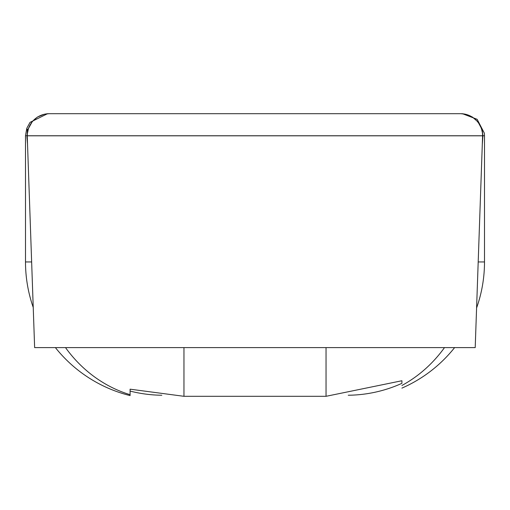 <?xml version="1.0" encoding="UTF-8"?>
<svg xmlns="http://www.w3.org/2000/svg" width="510" height="510" viewBox="0 0 510 510"><rect width="100%" height="100%" fill="white"/><g stroke="black" fill="none" stroke-linecap="round" stroke-linejoin="round"><path stroke-width="0.76" d="M482.568 138.191L482.6 137.77M482.262 130.477L482.906 135.756L482.301 144.457M27.534 144.273L26.953 137.515L27.33 131.727M32.047 121.998L28.477 128.463L27.368 133.563L27.291 129.31L28.216 129.31A22.064 22.064 0 0 1 49.298 113.692L47.934 113.736M27.929 129.31L31.811 121.998L37.383 117.077L44.313 114.246L49.011 113.692L460.823 113.692L465.541 114.246L472.477 117.077L478.048 122.005L481.937 129.31M482.288 132.039A22.064 22.064 -135 0 1 482.6 135.756L482.6 137.515A7.057 7.057 0 0 1 482.568 138.197A26.475 26.475 0 0 0 482.46 139.836L475.205 347.603L34.635 347.603L27.374 139.836A26.475 26.475 0 0 0 27.272 138.197A7.057 7.057 0 0 1 27.234 137.515L27.234 135.756L25.5 135.756L25.5 261.949L31.639 261.949M92.049 113.692L49.298 113.692M481.618 129.31L482.243 129.31L482.288 132.173L481.618 129.31A22.064 22.064 -135 0 0 460.543 113.692L416.096 113.692M348.247 395.237A133.295 133.295 0 0 0 401.918 383.335L401.918 380.74L326.043 396.308L183.957 396.308L130.095 389.181L130.088 395.588L130.095 389.181M401.918 383.335L401.918 380.74M27.361 133.403A22.064 22.064 0 0 0 27.234 135.756L484.5 135.756L484.5 261.949L478.195 261.949M27.374 139.836L27.234 135.807L482.6 135.807L482.46 139.836M130.095 391.081A133.295 133.295 0 0 0 161.817 395.237M401.912 385.471A137.668 124.74 -90 0 0 444.49 347.603M326.043 396.308L326.043 347.603M183.957 396.308L183.957 347.603M65.51 347.603A137.668 124.74 90 0 0 130.088 394.689M27.361 133.429L27.234 135.756M401.906 388.123A137.668 137.668 0 0 0 454.608 347.603M476.595 307.938A137.668 137.668 0 0 0 484.5 261.949M25.5 261.949A137.668 137.668 0 0 0 33.233 307.428M55.392 347.603A137.668 137.668 0 0 0 130.088 395.588M25.5 135.756L26.807 128.278L30.026 122.368L47.564 113.692M484.5 135.756L484.347 133.161L477.156 119.321L462.436 113.692"/></g></svg>
